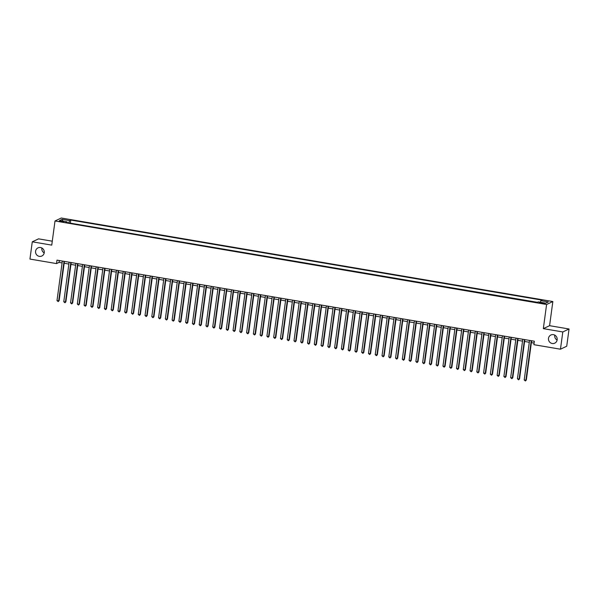 <?xml version="1.0" encoding="UTF-8"?>
<svg xmlns="http://www.w3.org/2000/svg" width="599" height="599" viewBox="0 0 599 599"><rect width="100%" height="100%" fill="white"/><g stroke="black" fill="none" stroke-linecap="round" stroke-linejoin="round"><path stroke-width="0.9" d="M44.214 252.92A4.507 4.343 64.7 0 1 41.878 247.993M44.251 252.673A4.507 4.343 64.7 0 1 37.355 255.496A4.507 4.343 64.7 0 1 37.992 247.866A4.507 4.343 64.7 0 1 44.251 252.673M557.122 340.067A4.507 4.343 64.7 0 1 554.786 335.133M557.16 339.82A4.507 4.343 64.7 0 1 550.264 342.635A4.507 4.343 64.7 0 1 550.9 335.006A4.507 4.343 64.7 0 1 557.16 339.82M60.851 221.697L63.629 221.742L59.159 221.136L60.851 221.697M52.278 241.195L38.538 238.859L32.279 241.816L29.95 259.067L56.523 263.582L59.061 262.384L62.094 262.901M552.847 301.537L61.27 218.014L55.011 220.979L546.595 304.494L552.847 301.537L549.582 325.684L543.33 328.641L562.798 331.951L569.05 328.993L549.582 325.684M569.05 328.993L566.721 346.237L560.462 349.202L562.798 331.951M560.462 349.202L533.889 344.687L534.353 341.235L56.995 260.138L56.523 263.582M543.413 302.997L539.235 302.697L542.365 303.491L545.053 303.536L543.413 302.997L543.323 303.626M67.11 222.611L67.013 221.832L65.83 222.394L537.101 302.458L538.284 301.896L545.726 303.161L548.295 301.948L540.852 300.683L542.035 300.121L70.764 220.058L69.581 220.612L68.803 222.895M67.013 221.832L59.563 220.567L62.131 219.346L69.581 220.612M537.423 302.3L70.046 223.105M32.279 241.816L51.746 245.126L55.011 220.979M543.33 328.641L546.595 304.494M64.175 263.253L68.863 264.047M70.944 264.406L75.639 265.2M77.72 265.552L82.407 266.353M84.489 266.705L89.176 267.498M91.258 267.858L95.952 268.651M98.026 269.003L102.721 269.805M104.803 270.156L109.49 270.95M111.571 271.31L116.266 272.103M118.34 272.455L123.035 273.256M125.116 273.608L129.803 274.402M131.885 274.754L136.579 275.555M138.654 275.907L143.348 276.708M145.43 277.06L150.117 277.854M152.198 278.206L156.893 279.007M158.967 279.359L163.662 280.152M165.743 280.512L170.43 281.305M172.512 281.657L177.207 282.458M179.281 282.81L183.975 283.604M186.057 283.963L190.744 284.757M192.826 285.109L197.52 285.91M199.594 286.262L204.289 287.056M206.37 287.408L211.058 288.209M213.139 288.561L217.834 289.362M219.908 289.714L224.603 290.508M226.684 290.859L231.371 291.661M233.453 292.012L238.14 292.806M240.221 293.166L244.916 293.959M246.99 294.311L251.685 295.112M253.766 295.464L258.454 296.258M260.535 296.617L265.23 297.411M267.304 297.763L271.998 298.564M274.08 298.916L278.767 299.71M280.849 300.062L285.543 300.863M287.617 301.215L292.312 302.016M294.394 302.368L299.081 303.161M301.162 303.513L305.857 304.314M307.931 304.666L312.626 305.46M314.707 305.819L319.394 306.613M321.476 306.965L326.17 307.766M328.245 308.118L332.939 308.912M335.021 309.271L339.708 310.065M341.789 310.417L346.484 311.218M348.558 311.57L353.253 312.364M355.334 312.715L360.021 313.517M362.103 313.869L366.798 314.67M368.872 315.022L373.566 315.815M375.648 316.167L380.335 316.968M382.417 317.32L387.104 318.121M389.185 318.473L393.88 319.267M395.961 319.619L400.649 320.42M402.73 320.772L407.417 321.566M409.499 321.925L414.194 322.719M416.268 323.071L420.962 323.872M423.044 324.224L427.731 325.017M429.812 325.377L434.507 326.17M436.581 326.522L441.276 327.324M443.357 327.675L448.045 328.469M450.126 328.821L454.821 329.622M456.895 329.974L461.589 330.775M463.671 331.127L468.358 331.921M470.44 332.273L475.134 333.074M477.208 333.426L481.903 334.22M483.985 334.579L488.672 335.373M490.753 335.725L495.448 336.526M497.522 336.878L502.217 337.671M504.298 338.031L508.985 338.824M511.067 339.176L515.761 339.977M517.836 340.329L522.53 341.123M524.612 341.475L529.299 342.276M531.38 342.628L534.106 343.092M59.316 260.528L59.061 262.384M540.32 302.24L540.852 300.683M70.375 222.955L70.764 220.058M62.131 219.346L62.977 221.143M531.246 340.704L525.9 380.23L524.207 379.946L529.553 340.419M531.627 340.771L526.319 380.036L525.398 380.986L524.207 379.946M526.319 380.036L525.398 380.986M524.469 339.558L519.131 379.085L517.439 378.793L522.777 339.266M524.859 339.626L519.55 378.882L518.629 379.833L517.439 378.793M519.55 378.882L518.629 379.833M517.701 338.405L512.355 377.932L510.662 377.647L516.009 338.121M518.09 338.472L512.781 377.729L511.853 378.68L510.662 377.647M512.781 377.729L511.853 378.68M510.932 337.259L505.586 376.778L503.894 376.494L509.24 336.967M511.314 337.319L506.013 376.584L505.084 377.535L503.894 376.494M506.013 376.584L505.084 377.535M504.163 336.106L498.817 375.633L497.125 375.341L502.464 335.822M504.545 336.174L499.237 375.431L498.316 376.382L497.125 375.341M499.237 375.431L498.316 376.382M497.387 334.953L492.041 374.48L490.349 374.195L495.695 334.669M497.776 335.021L492.468 374.278L491.539 375.229L490.349 374.195M492.468 374.278L491.539 375.229M490.618 333.808L485.272 373.334L483.58 373.042L488.926 333.516M491 333.868L485.699 373.132L484.771 374.083L483.58 373.042M485.699 373.132L484.771 374.083M483.85 332.655L478.504 372.181L476.811 371.889L482.15 332.37M484.232 332.722L478.923 371.979L478.002 372.93L476.811 371.889M478.923 371.979L478.002 372.93M477.074 331.502L471.735 371.028L470.035 370.744L475.381 331.217M477.463 331.569L472.154 370.833L471.226 371.784L470.035 370.744M472.154 370.833L471.226 371.784M470.305 330.356L464.959 369.882L463.267 369.59L468.613 330.064M470.694 330.423L465.386 369.68L464.457 370.631L463.267 369.59M465.386 369.68L464.457 370.631M463.536 329.203L458.19 368.729L456.498 368.445L461.844 328.918M463.918 329.27L458.609 368.527L457.688 369.478L456.498 368.445M458.609 368.527L457.688 369.478M456.76 328.05L451.421 367.576L449.722 367.292L455.068 327.765M457.149 328.117L451.841 367.382L450.912 368.333L449.722 367.292M451.841 367.382L450.912 368.333M449.991 326.904L444.645 366.431L442.953 366.139L448.299 326.612M450.381 326.972L445.072 366.229L444.144 367.18L442.953 366.139M445.072 366.229L444.144 367.18M443.223 325.751L437.876 365.278L436.184 364.993L441.53 325.467M443.604 325.819L438.296 365.076L437.375 366.026L436.184 364.993M438.296 365.076L437.375 366.026M436.446 324.606L431.108 364.125L429.416 363.84L434.754 324.314M436.836 324.665L431.527 363.93L430.599 364.881L429.416 363.84M431.527 363.93L430.599 364.881M429.678 323.453L424.332 362.979L422.639 362.687L427.986 323.161M430.067 323.52L424.758 362.777L423.83 363.728L422.639 362.687M424.758 362.777L423.83 363.728M422.909 322.299L417.563 361.826L415.871 361.541L421.217 322.015M423.291 322.367L417.982 361.624L417.061 362.575L415.871 361.541M417.982 361.624L417.061 362.575M416.133 321.154L410.794 360.673L409.102 360.388L414.441 320.862M416.522 321.214L411.214 360.478L410.293 361.429L409.102 360.388M411.214 360.478L410.293 361.429M409.364 320.001L404.018 359.527L402.326 359.235L407.672 319.716M409.753 320.068L404.445 359.325L403.516 360.276L402.326 359.235M404.445 359.325L403.516 360.276M402.595 318.848L397.249 358.374L395.557 358.09L400.903 318.563M402.977 318.915L397.669 358.18L396.748 359.123L395.557 358.09M397.669 358.18L396.748 359.123M395.819 317.702L390.481 357.229L388.788 356.937L394.127 317.41M396.209 317.762L390.9 357.026L389.979 357.977L388.788 356.937M390.9 357.026L389.979 357.977M389.051 316.549L383.704 356.076L382.012 355.791L387.358 316.265M389.44 316.616L384.131 355.873L383.203 356.824L382.012 355.791M384.131 355.873L383.203 356.824M382.282 315.396L376.936 354.922L375.244 354.638L380.59 315.111M382.664 315.463L377.355 354.728L376.434 355.679L375.244 354.638M377.355 354.728L376.434 355.679M375.506 314.25L370.167 353.777L368.475 353.485L373.813 313.958M375.895 314.318L370.586 353.575L369.665 354.526L368.475 353.485M370.586 353.575L369.665 354.526M368.737 313.097L363.391 352.624L361.699 352.339L367.045 312.813M369.126 313.165L363.818 352.422L362.889 353.373L361.699 352.339M363.818 352.422L362.889 353.373M361.968 311.952L356.622 351.471L354.93 351.186L360.276 311.66M362.35 312.012L357.041 351.276L356.12 352.227L354.93 351.186M357.041 351.276L356.12 352.227M355.192 310.799L349.853 350.325L348.161 350.033L353.5 310.507M355.581 310.866L350.273 350.123L349.352 351.074L348.161 350.033M350.273 350.123L349.352 351.074M348.423 309.646L343.077 349.172L341.385 348.888L346.731 309.361M348.813 309.713L343.504 348.97L342.576 349.921L341.385 348.888M343.504 348.97L342.576 349.921M341.655 308.5L336.309 348.019L334.616 347.734L339.962 308.208M342.036 308.56L336.735 347.824L335.807 348.775L334.616 347.734M336.735 347.824L335.807 348.775M334.886 307.347L329.54 346.873L327.848 346.581L333.186 307.062M335.268 307.414L329.959 346.671L329.038 347.622L327.848 346.581M329.959 346.671L329.038 347.622M328.11 306.194L322.764 345.72L321.071 345.436L326.418 305.909M328.499 306.261L323.19 345.518L322.262 346.469L321.071 345.436M323.19 345.518L322.262 346.469M321.341 305.048L315.995 344.575L314.303 344.283L319.649 304.756M321.73 305.108L316.422 344.373L315.493 345.324L314.303 344.283M316.422 344.373L315.493 345.324M314.572 303.895L309.226 343.422L307.534 343.137L312.873 303.611M314.954 303.963L309.646 343.22L308.725 344.17L307.534 343.137M309.646 343.22L308.725 344.17M307.796 302.742L302.458 342.269L300.758 341.984L306.104 302.458M308.186 302.809L302.877 342.074L301.948 343.025L300.758 341.984M302.877 342.074L301.948 343.025M301.027 301.596L295.681 341.123L293.989 340.831L299.335 301.304M301.417 301.664L296.108 340.921L295.18 341.872L293.989 340.831M296.108 340.921L295.18 341.872M294.259 300.443L288.913 339.97L287.221 339.685L292.567 300.159M294.641 300.511L289.332 339.768L288.411 340.719L287.221 339.685M289.332 339.768L288.411 340.719M287.483 299.29L282.144 338.817L280.444 338.532L285.79 299.006M287.872 299.358L282.563 338.622L281.635 339.573L280.444 338.532M282.563 338.622L281.635 339.573M280.714 298.145L275.368 337.671L273.676 337.379L279.022 297.853M281.103 298.212L275.795 337.469L274.866 338.42L273.676 337.379M275.795 337.469L274.866 338.42M273.945 296.992L268.599 336.518L266.907 336.234L272.253 296.707M274.327 297.059L269.018 336.316L268.097 337.267L266.907 336.234M269.018 336.316L268.097 337.267M267.169 295.846L261.83 335.365L260.138 335.081L265.477 295.554M267.558 295.906L262.25 335.17L261.329 336.121L260.138 335.081M262.25 335.17L261.329 336.121M260.4 294.693L255.054 334.22L253.362 333.928L258.708 294.409M260.79 294.76L255.481 334.017L254.553 334.968L253.362 333.928M255.481 334.017L254.553 334.968M253.632 293.54L248.286 333.066L246.593 332.782L251.939 293.255M254.013 293.607L248.705 332.864L247.784 333.815L246.593 332.782M248.705 332.864L247.784 333.815M246.855 292.394L241.517 331.921L239.825 331.629L245.163 292.102M247.245 292.454L241.936 331.719L241.015 332.67L239.825 331.629M241.936 331.719L241.015 332.67M240.087 291.241L234.741 330.768L233.048 330.476L238.395 290.957M240.476 291.309L235.167 330.566L234.239 331.517L233.048 330.476M235.167 330.566L234.239 331.517M233.318 290.088L227.972 329.615L226.28 329.33L231.626 289.804M233.7 290.156L228.391 329.42L227.47 330.371L226.28 329.33M228.391 329.42L227.47 330.371M226.542 288.943L221.203 328.469L219.511 328.177L224.85 288.651M226.931 289.01L221.623 328.267L220.702 329.218L219.511 328.177M221.623 328.267L220.702 329.218M219.773 287.79L214.427 327.316L212.735 327.032L218.081 287.505M220.162 287.857L214.854 327.114L213.925 328.065L212.735 327.032M214.854 327.114L213.925 328.065M213.004 286.636L207.658 326.163L205.966 325.878L211.312 286.352M213.386 286.704L208.078 325.968L207.157 326.919L205.966 325.878M208.078 325.968L207.157 326.919M206.228 285.491L200.89 325.017L199.197 324.725L204.536 285.199M206.618 285.558L201.309 324.815L200.388 325.766L199.197 324.725M201.309 324.815L200.388 325.766M199.46 284.338L194.113 323.864L192.421 323.58L197.767 284.053M199.849 284.405L194.54 323.662L193.612 324.613L192.421 323.58M194.54 323.662L193.612 324.613M192.691 283.192L187.345 322.711L185.653 322.427L190.999 282.9M193.073 283.252L187.772 322.517L186.843 323.467L185.653 322.427M187.772 322.517L186.843 323.467M185.915 282.039L180.576 321.566L178.884 321.274L184.222 281.747M186.304 282.107L180.995 321.363L180.074 322.314L178.884 321.274M180.995 321.363L180.074 322.314M179.146 280.886L173.8 320.413L172.108 320.128L177.454 280.602M179.535 280.953L174.227 320.21L173.298 321.161L172.108 320.128M174.227 320.21L173.298 321.161M172.377 279.74L167.031 319.267L165.339 318.975L170.685 279.448M172.759 279.8L167.458 319.065L166.529 320.016L165.339 318.975M167.458 319.065L166.529 320.016M165.609 278.587L160.262 318.114L158.57 317.822L163.909 278.303M165.99 278.655L160.682 317.912L159.761 318.863L158.57 317.822M160.682 317.912L159.761 318.863M158.832 277.434L153.486 316.961L151.794 316.676L157.14 277.15M159.222 277.502L153.913 316.766L152.985 317.71L151.794 316.676M153.913 316.766L152.985 317.71M152.064 276.289L146.718 315.815L145.025 315.523L150.371 275.997M152.453 276.349L147.144 315.613L146.216 316.564L145.025 315.523M147.144 315.613L146.216 316.564M145.295 275.136L139.949 314.662L138.257 314.378L143.603 274.851M145.677 275.203L140.368 314.46L139.447 315.411L138.257 314.378M140.368 314.46L139.447 315.411M138.519 273.983L133.18 313.509L131.481 313.225L136.827 273.698M138.908 274.05L133.599 313.314L132.671 314.265L131.481 313.225M133.599 313.314L132.671 314.265M131.75 272.837L126.404 312.364L124.712 312.072L130.058 272.545M132.139 272.904L126.831 312.161L125.902 313.112L124.712 312.072M126.831 312.161L125.902 313.112M124.981 271.684L119.635 311.21L117.943 310.926L123.289 271.399M125.363 271.751L120.055 311.008L119.134 311.959L117.943 310.926M120.055 311.008L119.134 311.959M118.205 270.538L112.867 310.057L111.167 309.773L116.513 270.246M118.595 270.598L113.286 309.863L112.357 310.814L111.167 309.773M113.286 309.863L112.357 310.814M111.436 269.385L106.09 308.912L104.398 308.62L109.744 269.093M111.826 269.453L106.517 308.71L105.589 309.661L104.398 308.62M106.517 308.71L105.589 309.661M104.668 268.232L99.322 307.759L97.63 307.474L102.976 267.948M105.05 268.3L99.741 307.557L98.82 308.507L97.63 307.474M99.741 307.557L98.82 308.507M97.892 267.087L92.553 306.606L90.861 306.321L96.199 266.795M98.281 267.147L92.972 306.411L92.051 307.362L90.861 306.321M92.972 306.411L92.051 307.362M91.123 265.934L85.777 305.46L84.085 305.168L89.431 265.649M91.512 266.001L86.204 305.258L85.275 306.209L84.085 305.168M86.204 305.258L85.275 306.209M84.354 264.78L79.008 304.307L77.316 304.022L82.662 264.496M84.736 264.848L79.427 304.105L78.506 305.056L77.316 304.022M79.427 304.105L78.506 305.056M77.578 263.635L72.239 303.161L70.547 302.869L75.886 263.343M77.967 263.695L72.659 302.959L71.738 303.91L70.547 302.869M72.659 302.959L71.738 303.91M70.809 262.482L65.463 302.008L63.771 301.724L69.117 262.197M71.199 262.549L65.89 301.806L64.962 302.757L63.771 301.724M65.89 301.806L64.962 302.757M64.041 261.329L58.695 300.855L57.002 300.571L62.348 261.044M64.422 261.396L59.114 300.661L58.193 301.611L57.002 300.571M59.114 300.661L58.193 301.611M541.833 303.401L541.923 302.742"/></g></svg>
